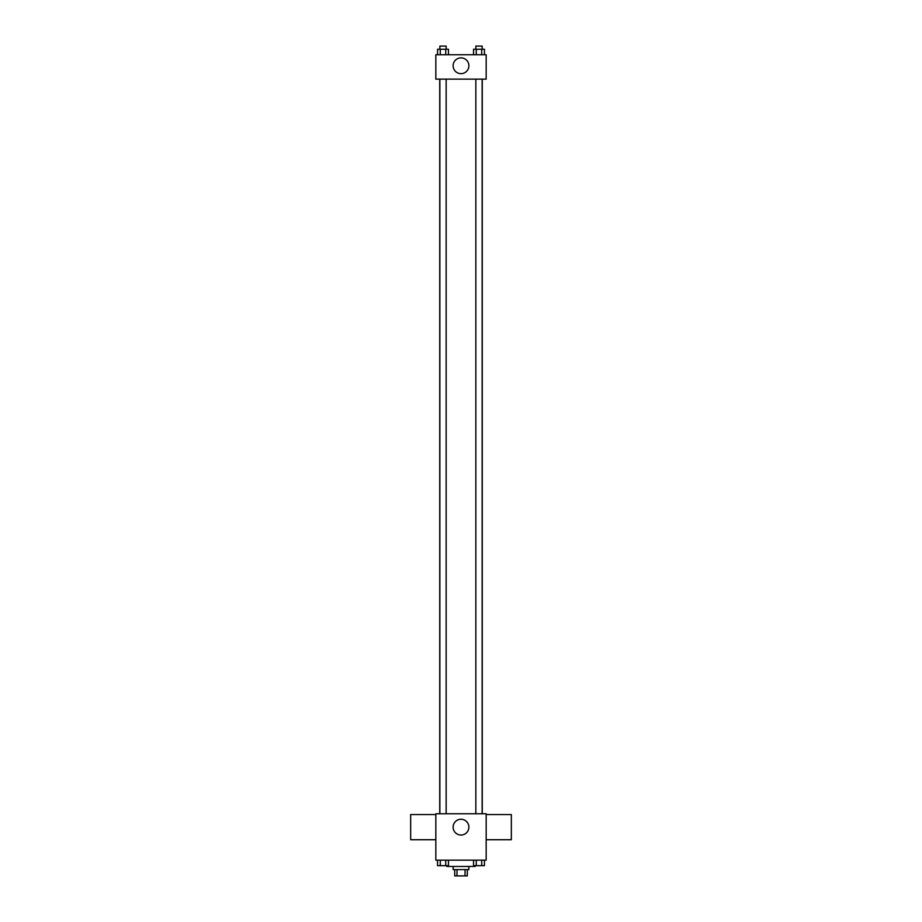 <?xml version="1.0" encoding="UTF-8"?>
<svg xmlns="http://www.w3.org/2000/svg" width="922" height="922" viewBox="0 0 922 922"><rect width="100%" height="100%" fill="white"/><g stroke="black" fill="none" stroke-linecap="round" stroke-linejoin="round"><path stroke-width="1.38" d="M465.034 869.607L465.034 875.9L454.707 875.9L454.707 869.607M465.034 875.9L467.293 875.9L467.293 869.607M468.86 866.461L468.86 869.607L453.14 869.607L453.14 866.461M456.966 869.607L456.966 875.9M446.847 865.677L446.847 866.461L475.153 866.461L475.153 865.677M486.171 860.168L435.829 860.168L435.829 813.769L486.171 813.769L486.171 860.168M468.895 827.138A7.895 7.895 0 0 1 457.058 833.972A7.895 7.895 0 0 1 457.058 820.303A7.895 7.895 0 0 1 468.895 827.138M486.171 839.723L511.341 839.723L511.341 814.552L486.171 814.552M435.829 814.552L410.659 814.552L410.659 839.723L435.829 839.723M482.264 79.131L482.264 813.769M475.844 813.769L475.844 79.131M446.156 79.131L446.156 813.769M486.171 79.131L435.829 79.131L435.829 54.755L486.171 54.755L486.171 79.131M468.895 65.762A7.895 7.895 0 0 1 457.058 72.596A7.895 7.895 0 0 1 457.058 58.927A7.895 7.895 0 0 1 468.895 65.762M484.442 54.755L484.442 49.246L473.551 49.246L473.551 54.755M481.722 49.246L481.722 54.755M476.271 49.246L476.271 54.755M475.844 49.246L475.844 46.1L482.137 46.1L482.137 49.246M448.449 54.755L448.449 49.246L437.558 49.246L437.558 54.755M445.729 49.246L445.729 54.755M440.278 49.246L440.278 54.755M439.863 49.246L439.863 46.1L446.156 46.1L446.156 49.246M484.442 860.168L484.442 865.677L473.551 865.677L473.551 860.168M481.722 860.168L481.722 865.677M476.271 860.168L476.271 865.677M482.137 865.677L475.844 865.7M448.449 860.168L448.449 865.677L437.558 865.677L437.558 860.168M445.729 860.168L445.729 865.677M440.278 860.168L440.278 865.677M446.156 865.677L439.863 865.7M439.736 79.131L439.736 813.769M482.137 813.769L482.137 79.131M439.863 79.131L439.863 813.769"/></g></svg>
